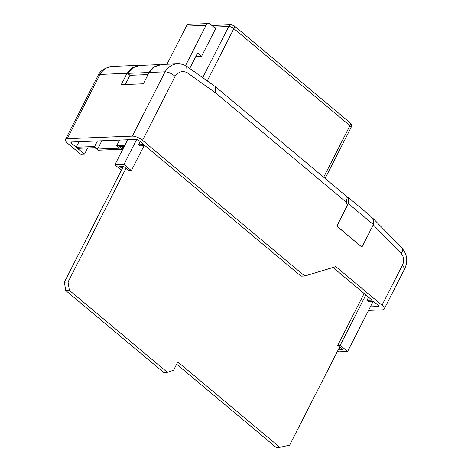 <?xml version="1.0" encoding="UTF-8"?>
<svg xmlns="http://www.w3.org/2000/svg" width="471" height="471" viewBox="0 0 471 471"><rect width="100%" height="100%" fill="white"/><g stroke="black" fill="none" stroke-linecap="round" stroke-linejoin="round"><path stroke-width="0.71" d="M195.818 56.491L201.576 56.261L215.659 28.631L210.384 24.215A3.98 3.132 87.7 0 0 208.541 23.55A3.98 3.132 87.7 0 0 206.057 25.322L185.533 65.599M201.576 56.261L197.62 52.952L189.736 68.425M208.541 23.55L188.895 24.327A3.98 3.132 87.7 0 0 186.416 26.093L206.057 25.322M166.987 64.221L186.416 26.093M339.65 347.015L289.647 445.16L279.833 447.303L177.797 361.963L173.575 370.253L167.376 372.325L69.378 290.366L68.059 282.005L125.987 168.312M68.059 282.005L64.38 282.147L123.373 166.363M69.378 290.366L65.699 290.513L64.38 282.147M167.376 372.325L163.69 372.473L65.699 290.513M279.833 447.303L276.153 447.45L176.643 364.224M333.015 267.487L372.119 300.198L366.956 300.398L368.575 297.23M124.797 145.315L116.708 145.633L119.734 148.165L97.632 149.036L94.612 146.51L76.196 147.235L71.309 143.149L71.215 141.995L136.284 139.422A1.99 0.712 27 0 1 138.827 140.476L301.057 276.159L304.737 276.012L142.513 140.334A7.96 2.85 -153 0 0 132.327 136.113L67.259 138.686A7.96 2.85 -153 0 0 65.445 139.487A7.96 2.85 -153 0 0 67.624 143.296L80.812 154.323L84.497 154.182L77.515 148.341L94.753 147.659L98.421 150.19L122.036 149.254L121.989 148.683L122.036 149.254M122.236 168.6L119.728 166.504L123.643 166.351L128.86 170.714L131.362 170.614L123.961 164.42L114.877 164.779L121.4 170.237M338.425 349.423L339.008 349.906L342.923 349.753L337.707 345.39L364.136 293.521M340.233 347.504L339.008 349.906M368.552 310.395L382.375 309.847A7.96 2.85 -153 0 0 384.189 309.053A7.96 2.85 -153 0 0 382.01 305.243L335.852 266.633L304.737 276.012M366.956 300.398L368.275 301.505L373.438 301.299L378.331 305.391L378.419 306.539L370.353 306.862M378.872 306.338L378.419 306.539L378.766 305.856M123.084 146.54L121.989 148.683L119.593 146.675L124.197 146.493M70.768 142.183L71.215 141.995M373.179 301.31L347.616 351.484L340.215 345.29L365.855 294.958M347.015 197.155L348.54 197.673L348.346 203.584L336.877 226.086L361.687 246.945L336.759 226.092L347.722 204.567L345.749 202.919L347.198 198.008L346.362 196.195L215.653 86.876L186.469 66.111C183.666 64.474 180.664 63.709 177.449 63.809A21.03 16.538 87.7 0 0 165.08 71.828L149.119 72.463L143.349 83.791L121.253 84.662L127.023 73.335L100.017 74.4L98.221 75.172L65.445 139.487M401.204 253.522A7.96 3.697 -44.2 0 0 401.998 248.164C407.262 254.44 408.151 261.34 404.66 268.876L402.54 264.955C404.424 260.763 403.977 256.948 401.204 253.522L373.267 224.808M84.497 154.182L87.677 147.935M346.161 202.1L215.636 92.928L187.164 72.675C182.46 70.485 178.444 71.71 175.118 76.337C171.603 73.423 168.259 71.916 165.08 71.828L132.327 136.113M76.196 147.235L79.022 141.689M97.438 140.959L94.612 146.51M97.632 149.036L101.836 140.788M116.708 145.633L119.534 140.087M127.623 139.763L114.877 164.779M337.595 351.054L338.531 351.843L347.616 351.484M340.215 345.29L337.707 345.39M372.29 217.879L373.633 219.015L373.933 222.653M187.164 72.675L186.646 66.223M215.636 92.928L215.653 86.876M346.456 203.513L346.939 200.169M361.94 247.045L373.403 224.543L373.662 220.434L370.53 216.065L348.54 197.673M149.119 72.463L154.441 66.776L161.724 64.433M127.023 73.335L132.481 67.565L139.392 65.316L140.923 65.345M159.952 64.592L140.158 65.375L133.187 67.618L127.653 73.364L148.524 72.54L153.116 67.441L158.88 64.81M148.524 72.54L148.913 72.87M136.684 139.451L123.961 164.42M131.362 170.614L144.055 145.71M125.274 84.503L129.967 75.301L148.041 74.589M127.653 73.364L129.967 75.301M138.556 144.768L139.875 145.875L145.039 145.669L143.72 144.568L138.556 144.768L140.17 141.6M207.234 80.877L233.869 28.596L349.935 125.669L323.671 177.214M350.03 122.713C351.496 124.138 351.825 125.757 351.025 127.576A3.98 1.425 -153 0 0 349.935 125.669A3.98 2.002 -50.1 0 0 350.03 122.713L233.969 25.64A3.98 2.002 129.9 0 1 233.869 28.596A3.98 1.425 -153 0 0 228.776 26.488L202.707 77.656M213.805 27.082L228.776 26.488A3.98 3.132 -92.3 0 1 231.261 24.722L211.897 25.487M175.118 76.337L142.513 140.334M382.01 305.243L402.54 264.955M67.259 138.686L100.017 74.4A21.03 16.538 -92.3 0 1 112.386 66.382C105.168 67.606 100.447 70.532 98.221 75.172M71.91 141.971L71.309 143.149M346.721 203.001L346.008 202.406M348.346 203.584L373.403 224.543M351.025 127.576L325.114 178.421M233.969 25.64L231.261 24.722M404.671 268.853L384.189 309.053M373.633 219.015L401.998 248.164M177.449 63.809L161.494 64.439M139.392 65.316L112.386 66.382M122.26 149.154L123.608 146.516"/></g></svg>
